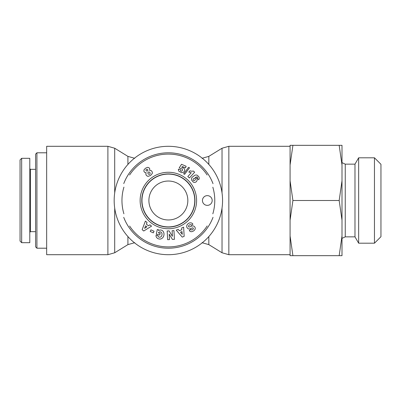<?xml version="1.0" encoding="UTF-8"?>
<svg xmlns="http://www.w3.org/2000/svg" width="401" height="401" viewBox="0 0 401 401"><rect width="100%" height="100%" fill="white"/><g stroke="black" fill="none" stroke-linecap="round" stroke-linejoin="round"><path stroke-width="0.6" d="M212.836 187.212A46.411 46.411 0 0 1 212.831 213.813M207.172 225.963A46.411 46.411 0 0 1 129.613 226.034M123.899 213.788A46.411 46.411 0 0 1 123.924 187.137M129.603 174.981A46.411 46.411 0 0 1 207.142 174.991M213.006 183.663A47.709 47.709 0 0 0 123.759 183.593M123.734 217.342A47.709 47.709 0 0 0 213.016 217.322M194.771 200.5A26.401 26.401 0 0 1 168.37 226.901A26.401 26.401 0 0 1 141.969 200.5A26.401 26.401 0 0 1 168.37 174.099A26.401 26.401 0 0 1 194.771 200.5M207.317 195.633A4.867 4.867 0 0 1 211.533 202.936A4.867 4.867 0 0 1 203.101 202.936A4.867 4.867 0 0 1 207.317 195.633M141.779 200.5A26.591 26.591 0 0 1 181.663 177.473A26.591 26.591 0 0 1 181.663 223.527A26.591 26.591 0 0 1 141.779 200.5M140.134 200.5A28.235 28.235 0 0 0 182.485 224.951A28.235 28.235 0 0 0 182.485 176.049A28.235 28.235 0 0 0 140.134 200.5M150.586 175.417L148.195 176.35L147.332 176.154L146.235 175.232L145.794 173.984L146.17 172.776L144.581 172.33L143.869 171.207L144.049 169.788L145.533 168.204L147.528 167.352L148.926 167.668L149.733 168.721L149.608 170.37L150.876 170.425L151.894 171.267L152.385 172.615L152.275 173.493L150.586 175.417M159.814 234.961L156.295 234.209L157.302 229.517L158.595 229.793L158.595 230.565A4.571 3.789 102.1 0 1 163.994 233.793A4.571 3.789 102.1 0 1 159.227 239.006L158.696 238.891A4.571 3.88 100.2 0 1 156.149 236.665A2.957 2.957 0 0 1 156.069 235.262L157.994 235.572A1.198 1.198 0 0 0 158.33 236.68A2.717 2.241 -76.8 0 0 161.403 236.354A2.456 1.373 -80.2 0 0 162.004 233.658A2.722 2.18 -77.7 0 0 159.112 232.099A3.699 3.098 -149.6 0 0 158.395 232.916L160.169 233.297L159.814 234.961M169.197 234.169L169.483 239.603L167.633 239.703L167.177 230.986L169.067 230.886L172.41 236.299L172.114 230.725L173.959 230.63L174.42 239.342L172.455 239.447L169.197 234.169M181.673 227.943L183.618 227.151L184.164 236.334L182.244 237.111L176.234 230.144L178.209 229.342L179.342 230.735L181.833 229.728L181.673 227.943M149.924 224.821L151.548 226.154L143.733 231.006L142.139 229.688L145.403 221.086L147.047 222.445L146.36 224.104L148.435 225.813L149.924 224.821M192.605 231.412A3.283 2.456 -43.5 0 1 189.467 230.705L189.297 230.46L190.821 229.377L191.001 229.628A1.373 0.947 -35.3 0 0 192.345 229.793A1.373 0.947 -35.3 0 0 193.362 228.565A0.642 0.642 0 0 0 192.5 227.893L190.059 228.821A2.401 2.401 0 0 1 188.144 228.73A3.424 2.927 -35.3 0 1 187.909 228.6A2.491 1.534 -125.3 0 1 186.826 227.192A3.424 2.917 145.3 0 1 187.127 224.831A3.654 2.546 145.3 0 1 189.152 223.086A3.424 2.912 -35.9 0 1 192.766 223.948L192.921 224.169L191.362 225.277L191.162 225.001A1.549 1.028 -35.3 0 0 189.457 224.956A1.549 1.028 -35.3 0 0 188.535 226.57A0.642 0.642 0 0 0 189.382 226.996L191.873 226.049A2.401 2.401 0 0 1 193.227 225.943A3.258 2.772 144.7 0 1 194.159 226.334A2.491 1.93 -125.3 0 1 195.097 227.557A3.228 2.461 157.7 0 1 194.505 230.099A15.258 8.301 -131.9 0 1 192.605 231.412M196.43 178.054L197.152 179.307L197.167 180.25L196.51 181.528L195.633 182.174L194.741 182.435L193.392 182.184L191.648 180.139L191.427 178.886L192.024 177.362L194.871 175.217L196.169 174.961L197.272 175.227L198.896 176.856L199.317 178.174L198.746 179.773L197.292 178.214L197.638 177.618L197.147 176.826L195.117 177.473L196.43 178.054M182.961 167.653L183.994 168.275L184.706 169.573L184.686 170.535L183.994 171.823L183.207 172.435L181.813 172.706L179.001 171.347L178.495 170.48L178.395 169.132L180.465 169.768L180.495 170.631L181.011 171.157L181.828 171.137L182.485 170.325L182.35 168.891L180.831 168.766L179.267 167.808L181.518 164.29L186.154 166.285L185.483 167.849L182.34 166.495L181.718 167.483L182.961 167.653M190.701 172.686L188.826 172.079L189.999 170.781L191.808 171.287L193.322 171.011L194.635 172.194L189.417 177.989L187.813 176.545L191.232 172.746L190.701 172.686M189.528 167.793L184.625 174.32L183.638 173.894L188.525 167.362L189.528 167.793M154.049 231.247L153.322 232.851L150.2 231.437L150.926 229.828L154.049 231.247M193.613 180.56L194.34 180.575L195.247 179.929L195.467 179.001L194.951 178.385L194.169 178.345L193.292 178.966L193.076 179.919L193.613 180.56M144.601 228.369L146.901 226.836L145.658 225.808L144.601 228.369M182.255 234.314L182.004 231.562L180.505 232.169L182.255 234.314M148.781 171.949L147.939 172.535L147.894 173.367L148.52 174.199L149.478 174.35L149.959 174.014L150.144 173.067L149.573 172.189L148.781 171.949M146.185 169.538L145.934 170.24L146.27 170.921L147.483 170.991L147.909 170.355L147.718 169.633L147.087 169.207L146.185 169.538M36.927 152.791L35.629 154.089L35.629 246.911L36.927 248.209L36.927 152.791L46.661 152.791M21.674 200.5L21.674 227.091M20.05 159.929L20.05 241.066L21.674 242.69L21.674 158.305L20.05 159.929M21.674 242.69L29.784 242.69L29.784 158.31L21.674 158.31M29.784 232.304L30.436 231.658L30.436 169.342L29.784 168.696M46.661 254.7L46.661 146.3L107.894 146.3L107.894 254.7L46.661 254.7M114.17 200.5A54.2 54.2 0 0 0 195.467 247.437A54.2 54.2 0 0 0 195.467 153.563A54.2 54.2 0 0 0 114.17 200.5M148.896 200.5A19.474 19.474 0 0 1 178.104 183.638A19.474 19.474 0 0 1 178.104 217.362A19.474 19.474 0 0 1 148.896 200.5M374.459 243.201L380.95 236.71L380.95 164.29L374.459 157.799L374.459 243.201L358.654 243.201L354.985 236.851L354.985 164.149L345.251 164.149L345.251 236.851L342.003 238.364M339.171 145.327L342.003 145.327L342.003 165.027L339.171 145.327L292.91 145.327L290.078 165.027L290.078 145.327L292.91 145.327M342.003 255.673L339.171 255.673L342.003 235.973L342.003 255.673M339.171 200.5L342.003 180.796L342.003 220.204L339.171 200.5L292.91 200.5L290.078 220.204L290.078 180.796L292.91 200.5M342.003 235.973L342.003 220.204M342.003 180.796L342.003 165.027M292.91 255.673L290.078 255.673L290.078 235.973L292.91 255.673L339.171 255.673M290.078 220.204L290.078 235.973M290.078 165.027L290.078 180.796M358.654 243.201L358.654 157.799L374.459 157.799M127.914 236.57L127.914 244.625L114.706 252.765L114.706 208.109M114.706 192.891L114.706 148.235L107.894 146.3M134.726 158.31L127.914 156.375L127.914 164.43M222.034 208.109L222.034 252.765L228.846 254.7L228.846 146.3L290.078 146.3M208.826 164.43L208.826 156.375L222.034 148.235L222.034 192.891M202.014 242.69L208.826 244.625L208.826 236.57M36.927 248.209L46.661 248.209M30.436 231.658L35.629 231.658M30.436 169.342L35.629 169.342M114.706 252.765L107.894 254.7M127.914 156.375L114.706 148.235M134.726 242.69L127.914 244.625M208.826 244.625L222.034 252.765M222.034 148.235L228.846 146.3M228.846 254.7L290.078 254.7M202.014 158.31L208.826 156.375M345.251 164.149L342.003 162.636M354.985 164.149L358.654 157.799M354.985 236.851L345.251 236.851"/></g></svg>
